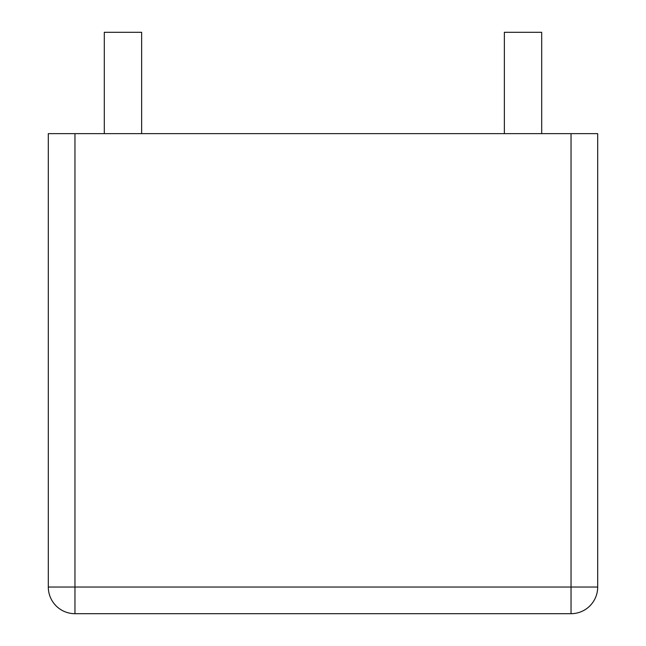 <?xml version="1.0" encoding="UTF-8"?>
<svg xmlns="http://www.w3.org/2000/svg" width="646" height="646" viewBox="0 0 646 646"><rect width="100%" height="100%" fill="white"/><g stroke="black" fill="none" stroke-linecap="round" stroke-linejoin="round"><path stroke-width="0.97" d="M74.968 133.641L48.305 133.641L48.305 587.028L597.695 587.028L597.695 133.641L571.032 133.641L571.032 613.7A26.672 26.672 0 0 0 597.695 587.028A26.672 26.672 0 0 1 571.032 613.7L74.968 613.7A26.672 26.672 0 0 1 48.305 587.028A26.672 26.672 0 0 0 74.968 613.7L74.968 133.641L571.032 133.641M141.644 133.641L141.644 32.3L104.305 32.3L104.305 133.641M541.695 133.641L541.695 32.3L504.356 32.3L504.356 133.641"/></g></svg>
